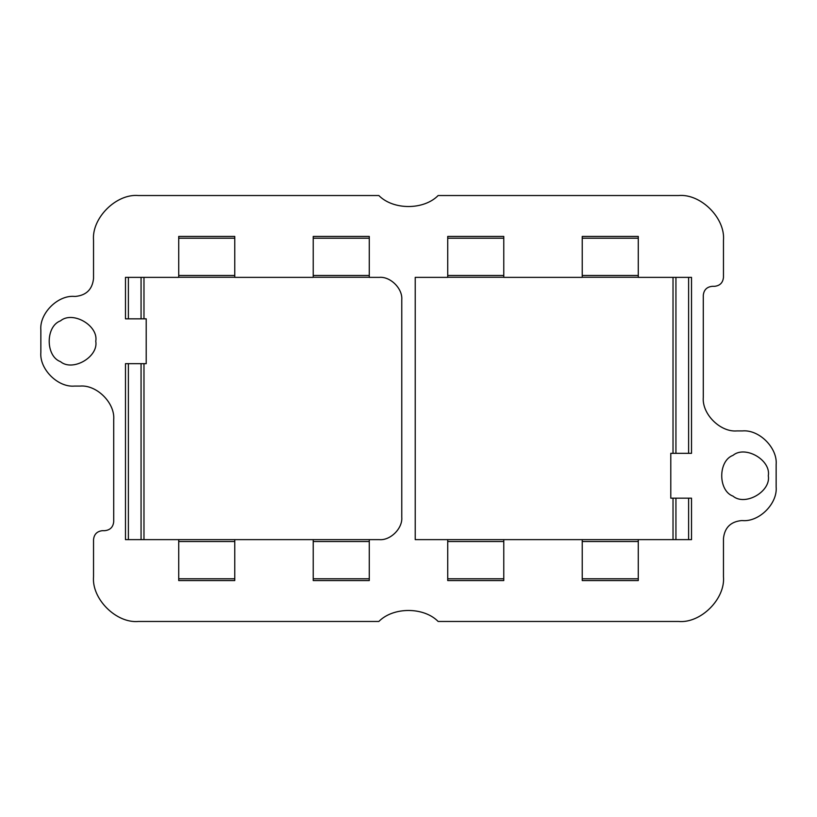 <?xml version="1.0" encoding="UTF-8"?>
<svg xmlns="http://www.w3.org/2000/svg" width="817" height="817" viewBox="0 0 817 817"><rect width="100%" height="100%" fill="white"/><g stroke="black" fill="none" stroke-linecap="round" stroke-linejoin="round"><path stroke-width="1.23" d="M582.235 539.639L673.024 539.639L638.281 539.639L638.281 541.528L582.235 541.528L582.235 539.639L447.726 539.639L447.726 541.528L503.772 541.528L503.772 580.56L447.726 580.56L447.726 541.528M638.281 541.528L638.281 580.56L582.235 580.56L582.235 541.528M503.772 539.639L503.772 541.528M447.726 539.639L415.23 539.639L415.23 277.361L447.726 277.361M503.772 275.472L503.772 236.44L447.726 236.44L447.726 277.249L503.772 277.249L503.772 275.472L447.726 275.472M503.772 277.361L582.235 277.361M638.281 275.472L638.281 236.44L582.235 236.44L582.235 277.249L638.281 277.249L638.281 275.472L582.235 275.472M638.281 277.361L673.024 277.361L638.281 277.361M675.935 453.333L691.519 453.333L691.519 277.361L673.024 277.361L673.024 453.333L675.935 453.333L675.935 277.361M670.788 453.333L673.024 453.333L670.788 453.333L670.788 498.166L673.024 498.166L670.788 498.166M675.935 539.639L691.519 539.639L691.519 498.166L673.024 498.166L673.024 539.639L675.935 539.639L675.935 498.166M369.274 277.361L379.354 277.361C390.444 276.35 402.781 288.687 401.77 299.778L401.77 517.222C402.781 528.313 390.444 540.65 379.354 539.639L369.274 539.639L369.274 541.528L313.228 541.528L313.228 539.639L178.719 539.639L178.719 541.528L234.765 541.528L234.765 580.56L178.719 580.56L178.719 541.528M369.274 541.528L369.274 580.56L313.228 580.56L313.228 541.528M369.274 539.639L313.228 539.639M234.765 539.639L234.765 541.528M178.719 539.639L143.976 539.639L178.719 539.639M141.065 363.667L125.481 363.667L125.481 539.639L143.976 539.639L143.976 363.667L141.065 363.667L141.065 539.639M146.212 363.667L143.976 363.667L146.212 363.667L146.212 318.834L143.976 318.834L146.212 318.834M141.065 277.361L125.481 277.361L125.481 318.834L143.976 318.834L143.976 277.361L141.065 277.361L141.065 318.834M178.719 277.361L143.976 277.361L178.719 277.361M234.765 275.472L234.765 236.44L178.719 236.44L178.719 277.249L234.765 277.249L234.765 275.472L178.719 275.472M234.765 277.361L313.228 277.361M369.274 275.472L369.274 236.44L313.228 236.44L313.228 277.249L369.274 277.249L369.274 275.472L313.228 275.472M768.307 475.749C771.125 491.466 745.186 506.438 732.992 496.133C717.98 490.731 717.98 460.778 732.992 455.365C745.186 445.071 771.125 460.042 768.307 475.749M95.773 341.251C98.602 356.958 72.652 371.929 60.468 361.635C45.446 356.222 45.446 326.269 60.468 320.867C72.652 310.562 98.602 325.534 95.773 341.251M703.294 295.294L703.294 397.287C701.793 413.933 720.277 432.418 736.924 430.916L742.52 430.916C759.156 429.415 777.651 447.91 776.15 464.546L776.15 486.963C777.651 503.599 759.156 522.094 742.52 520.592L741.407 520.592C730.592 521.726 724.608 527.711 723.464 538.526L723.464 576.628C725.476 598.82 700.812 623.473 678.631 621.471L438.157 621.471C423.778 606.817 393.222 606.817 378.843 621.471L138.369 621.471C116.188 623.473 91.524 598.82 93.536 576.628L93.536 539.639C94.098 534.236 97.09 531.244 102.503 530.672L104.739 530.672C110.152 530.11 113.134 527.118 113.706 521.706L113.706 419.713C115.207 403.067 96.723 384.582 80.076 386.084L74.48 386.084C57.844 387.585 39.349 369.09 40.85 352.454L40.85 330.037C39.349 313.401 57.844 294.906 74.48 296.408L75.593 296.408C86.408 295.274 92.392 289.289 93.536 278.474L93.536 240.372C91.524 218.18 116.188 193.527 138.369 195.529L378.843 195.529C393.222 210.183 423.778 210.183 438.157 195.529L678.631 195.529C700.812 193.527 725.476 218.18 723.464 240.372L723.464 277.361C722.902 282.764 719.91 285.756 714.497 286.328L712.261 286.328C706.848 286.89 703.866 289.882 703.294 295.294C703.866 289.882 706.848 286.89 712.261 286.328M736.924 430.916C720.277 432.418 701.793 413.933 703.294 397.287M723.464 538.526C724.608 527.711 730.592 521.726 741.407 520.592M378.843 621.471C393.222 606.817 423.778 606.817 438.157 621.471M113.706 521.706C113.134 527.118 110.152 530.11 104.739 530.672M80.076 386.084C96.723 384.582 115.207 403.067 113.706 419.713M93.536 278.474C92.392 289.289 86.408 295.274 75.593 296.408M438.157 195.529C423.778 210.183 393.222 210.183 378.843 195.529M638.281 578.783L582.235 578.783M503.772 578.783L447.726 578.783M503.772 238.217L447.726 238.217M638.281 238.217L582.235 238.217M688.619 453.333L688.619 277.361M688.619 539.639L688.619 498.166M369.274 578.783L313.228 578.783M234.765 578.783L178.719 578.783M128.381 363.667L128.381 539.639M128.381 277.361L128.381 318.834M234.765 238.217L178.719 238.217M369.274 238.217L313.228 238.217"/></g></svg>
